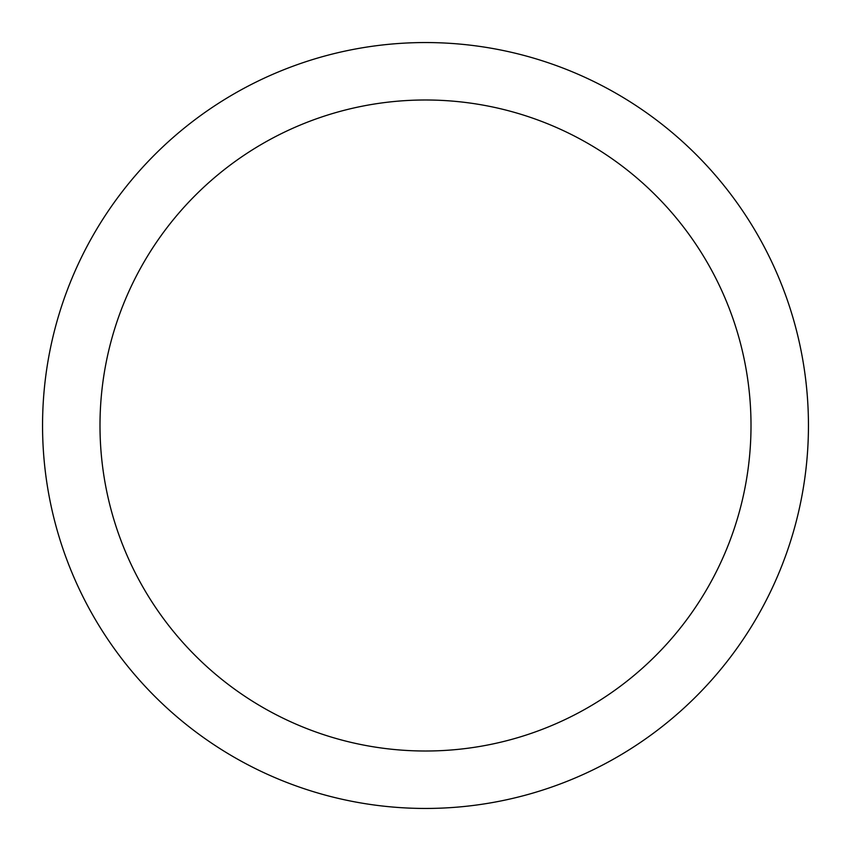 <?xml version="1.0" encoding="UTF-8"?>
<svg xmlns="http://www.w3.org/2000/svg" width="851" height="851" viewBox="0 0 851 851"><rect width="100%" height="100%" fill="white"/><g stroke="black" fill="none" stroke-linecap="round" stroke-linejoin="round"><path stroke-width="1.28" d="M808.45 425.5A382.95 382.95 0 0 1 425.5 808.45A382.95 382.95 0 0 1 42.55 425.5A382.95 382.95 0 0 1 425.5 42.55A382.95 382.95 0 0 1 808.45 425.5A382.95 382.95 0 0 1 425.5 808.45A382.95 382.95 0 0 1 42.55 425.5M751.007 425.5A325.507 325.507 0 0 1 425.5 751.007A325.507 325.507 0 0 1 99.992 425.5A325.507 325.507 0 0 1 425.5 99.992A325.507 325.507 0 0 1 751.007 425.5"/></g></svg>
